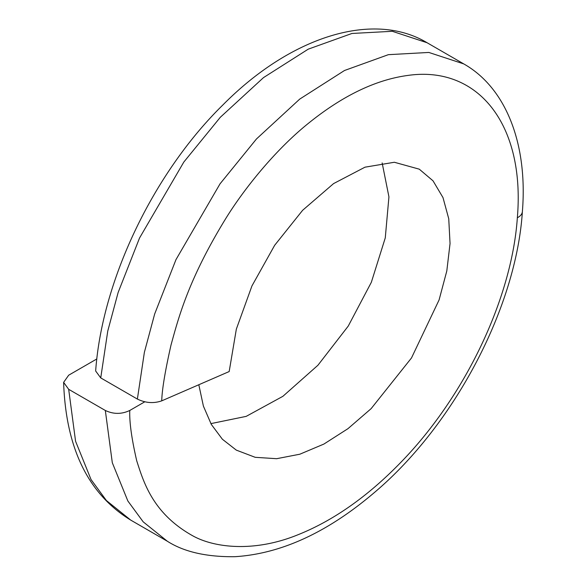 <?xml version="1.0" encoding="UTF-8"?>
<svg xmlns="http://www.w3.org/2000/svg" width="586" height="586" viewBox="0 0 586 586"><rect width="100%" height="100%" fill="white"/><g stroke="black" fill="none" stroke-linecap="round" stroke-linejoin="round"><path stroke-width="0.88" d="M105.326 410.471L68.679 389.316L75.572 441.258L91.057 479.568L106.41 500.539L130.729 520.104L167.376 541.266L143.189 521.848L127.858 500.986L112.307 462.735L105.326 410.471C113.472 414.331 121.624 414.331 129.77 410.471L144.771 401.813M96.837 358.947L68.679 375.201L63.618 382.38L68.679 389.316M198.815 384.746L203.393 406.091L211.326 424.432L222.394 439.251L236.297 450.114L255.21 457.314L276.651 458.699L299.827 454.216L323.89 444.071L347.959 428.674L371.136 408.64L411.489 357.965L439.09 299.929L446.803 270.966L450.048 243.549L448.744 218.761L442.987 197.57L433.017 180.818L419.276 169.171L394.356 162.263L364.997 167.178L333.581 183.594L302.632 210.293L274.666 245.285L251.951 285.909L236.348 329.098L229.177 371.553L161.729 400.853C162.051 389.514 165.157 370.879 171.031 344.949C178.54 317.788 188.282 279.61 225.83 218.439C244.311 188.516 275.684 149.423 308.983 122.862C342.832 95.635 375.663 79.843 407.482 75.484C478.125 65.068 525.298 124.671 517.343 217.743C511.9 298.047 465.291 396.444 400.465 462.735C367.525 496.62 333.317 520.646 297.849 534.806C253.731 552.774 213.714 547.661 192.45 535.641C152.646 513.299 143.599 482.044 136.728 460.823C131.645 438.768 129.323 421.986 129.77 410.471M210.865 423.627L246.179 416.375L282.906 396.304L317.92 365.261L348.252 326.072L371.341 282.298L385.273 237.887L388.936 196.859L382.153 162.93M100.733 377.904L107.773 330.987L118.13 292.495L139.534 238.019L183.814 162.066L220.336 117.259L263.524 77.594L308.221 49.165L351.952 33.468L392.312 31.3L427.099 42.749L463.746 63.903L428.849 52.447L388.364 54.674L344.509 70.496L299.724 99.1L256.485 138.948L220.05 183.806L175.976 259.627L154.675 313.964L144.376 352.333L137.38 399.066L100.733 377.904L95.657 370.997C102.154 279.617 154.089 172.262 222.973 104.865C291.022 36.12 373.56 10.614 427.106 42.749M161.729 400.853C153.635 403.629 145.518 403.036 137.38 399.066M167.376 541.266C183.989 551.887 206.484 557.03 234.854 556.7C280.848 553.843 327.178 532.608 373.853 492.987C454.538 425.084 516.317 307.049 522.382 211.59L522.382 211.59A17.28 9.618 -175.7 0 1 517.343 217.743M130.729 520.104C88.215 494.086 65.844 448.173 63.618 382.38M522.382 211.59C527.898 143.614 505.784 87.614 463.753 63.911"/></g></svg>
